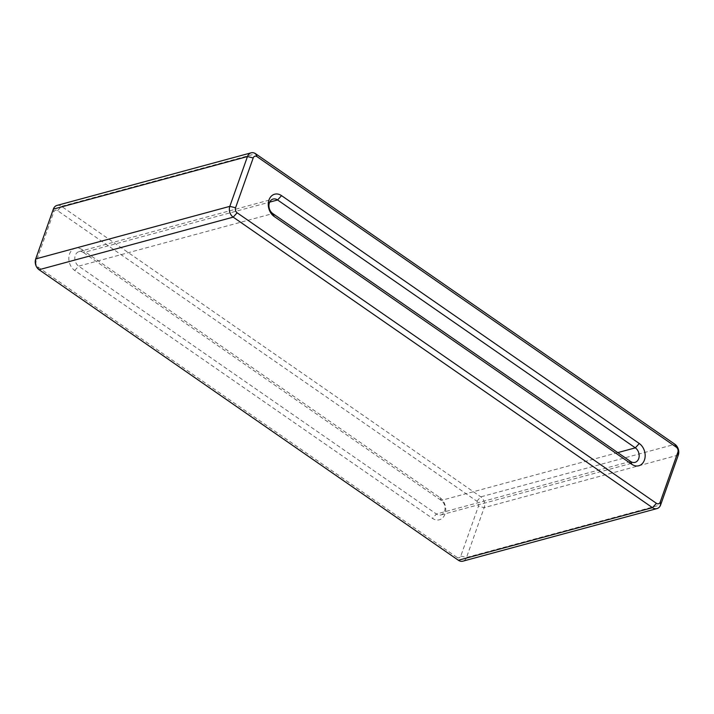 <?xml version="1.0" encoding="UTF-8"?>
<svg xmlns="http://www.w3.org/2000/svg" width="714" height="714" viewBox="0 0 714 714"><rect width="100%" height="100%" fill="white"/><g stroke="black" fill="none" stroke-linecap="round" stroke-linejoin="round"><path stroke-width="0.54" stroke-dasharray="3.57 2.68" d="M617.78 452.614L441.216 500.434L439.842 497.533L82.101 249.659L83.476 252.56L441.216 500.434A7.997 6.105 -105.2 0 1 445.063 508.52A7.997 6.105 -105.2 0 1 440.904 514.946A7.997 6.105 -105.2 0 1 436.406 514.018L78.665 266.143A7.997 6.105 -105.2 0 1 74.827 258.066A7.997 6.105 -105.2 0 1 78.986 251.631A7.997 6.105 -105.2 0 1 83.476 252.56L269.687 202.124M439.842 497.533A12.263 9.362 -105.2 0 1 445 514.08A12.263 9.362 -105.2 0 1 432.461 518.364L74.729 270.49A12.263 9.362 -105.2 0 1 69.57 253.943A12.263 9.362 -105.2 0 1 82.101 249.659M57.031 205.409A7.997 6.105 -105.2 0 1 61.52 206.337L480.808 496.855A7.997 6.105 -105.2 0 1 484.172 507.645L466.537 557.456A7.997 6.105 -105.2 0 1 462.859 561.177M456.987 557.348L37.699 266.822A3.731 2.847 -105.2 0 1 36.128 261.788L53.764 211.978A3.731 2.847 -105.2 0 1 57.584 210.675L476.863 501.201A3.731 2.847 -105.2 0 1 478.434 506.235L460.798 556.045A3.731 2.847 -105.2 0 1 456.987 557.348L458.361 560.249M630.524 461.44L436.406 514.018L432.461 518.364M460.798 556.045L466.537 557.456L660.655 504.869M37.699 266.822L39.074 269.722M678.291 455.068L484.172 507.645L478.434 506.235M74.729 270.49L78.665 266.143L272.784 213.566M57.584 210.675L61.52 206.337L255.639 153.751M476.863 501.201L480.808 496.855L674.926 444.278M53.764 211.978L53.345 209.131M36.128 261.788L35.709 258.932M440.904 514.946L635.014 462.369M78.986 251.631L273.096 199.054"/><path stroke-width="1.07" d="M251.141 152.823L57.031 205.409A7.997 6.105 -105.2 0 0 53.345 209.131L35.709 258.932L229.828 206.355L247.463 156.544A7.997 6.105 -105.2 0 1 251.141 152.823A7.997 6.105 -105.2 0 1 255.639 153.751L674.926 444.278A7.997 6.105 -105.2 0 1 678.291 455.068L660.655 504.869A7.997 6.105 -105.2 0 1 656.969 508.591A7.997 6.105 -105.2 0 1 652.48 507.663L233.192 217.145A7.997 6.105 -105.2 0 1 229.828 206.355L235.566 207.765L253.202 157.955A3.731 2.847 -105.2 0 1 257.013 156.652L676.301 447.178A3.731 2.847 -105.2 0 1 677.872 452.212L678.291 455.068M281.539 195.636L639.271 443.51A12.263 9.362 -105.2 0 1 644.43 460.057A12.263 9.362 -105.2 0 1 631.899 464.341L274.158 216.467A12.263 9.362 -105.2 0 1 268.999 199.92A12.263 9.362 -105.2 0 1 281.539 195.636L277.594 199.982A7.997 6.105 -105.2 0 0 273.096 199.054A7.997 6.105 -105.2 0 0 268.937 205.48A7.997 6.105 -105.2 0 0 272.784 213.566L630.524 461.44L631.899 464.341M656.969 508.591L462.859 561.177A7.997 6.105 -105.2 0 1 458.361 560.249L39.074 269.722L233.192 217.145L237.137 212.799A3.731 2.847 -105.2 0 1 235.566 207.765M237.137 212.799L656.416 503.325L652.48 507.663L458.361 560.249M677.872 452.212L660.236 502.022A3.731 2.847 -105.2 0 1 656.416 503.325M639.271 443.51L635.335 447.856A7.997 6.105 -105.2 0 1 639.173 455.934A7.997 6.105 -105.2 0 1 635.014 462.369A7.997 6.105 -105.2 0 1 630.524 461.44M617.78 452.614L635.335 447.856L277.594 199.982L269.687 202.124M39.074 269.722A7.997 6.105 -105.2 0 1 35.709 258.932M53.345 209.131L247.463 156.544L253.202 157.955M272.784 213.566L274.158 216.467M255.639 153.751L257.013 156.652M676.301 447.178L674.926 444.278M660.236 502.022L660.655 504.869"/></g></svg>
